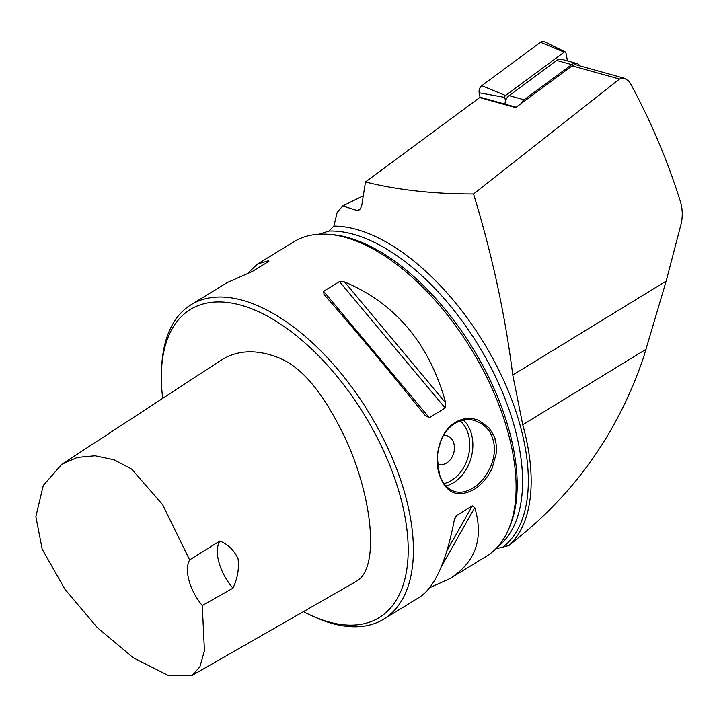 <?xml version="1.0" encoding="UTF-8"?>
<svg xmlns="http://www.w3.org/2000/svg" width="717" height="717" viewBox="0 0 717 717"><rect width="100%" height="100%" fill="white"/><g stroke="black" fill="none" stroke-linecap="round" stroke-linejoin="round"><path stroke-width="1.08" d="M303.434 611.628A180.684 93.309 -121.5 0 0 312.038 615.84A180.684 93.309 -121.5 0 0 400.104 495.644A180.684 93.309 -121.5 0 0 265.684 315.229A180.684 93.309 -121.5 0 0 161.522 369.99A180.684 93.309 -121.5 0 0 162.705 398.365M220.486 360.624L220.675 360.499C237.408 349.654 257.26 348.955 280.222 358.392C299.93 366.979 318.563 387.664 336.13 420.44C370.698 481.546 382.224 566.269 356.887 581.03L192.434 675.19L199.935 666.676L204.435 650.678L202.284 605.533A36.872 19.045 58.5 0 1 189.629 559.905L162.589 504.625L131.641 469.061L113.94 459.74L95.056 455.779L77.391 457.401L61.841 464.257L43.271 485.472L35.85 516.661L42.204 549.177L64.889 589.231L97.467 627.769L133.38 657.821L167.868 675.244L192.434 675.19M495.725 548.908L509.052 545.512A188.06 97.118 -121.5 0 0 522.747 424.76L512.763 375.027C505.189 314.906 492.113 254.553 473.534 193.966C433.337 193.966 397.308 189.96 365.464 181.957L361.816 205.152L360.436 208.799L358.805 210.305L357.048 210.493L342.726 205.931L337.142 212.528L333.88 226.097L328.87 231.062L319.164 234.199M365.464 181.957L479.664 97.584L515.631 107.595L572.139 65.856A7.376 5.521 -74.4 0 1 576.378 64.906L624.364 78.261L622.374 78.019L619.497 79.04L473.534 193.966M481.69 97.655A5.897 4.419 105.6 0 0 481.492 97.593A5.897 4.419 105.6 0 0 479.664 97.584M624.364 78.261L628.675 80.994L630.351 83.324C651.027 121.576 667.706 160.958 680.37 201.468C682.584 208.746 682.844 216.184 681.15 223.785L666.156 281.118L643.749 356.743C620.223 426.355 581.317 484.298 527.04 530.571L509.052 545.512M312.038 615.84L315.283 617.301A184.368 95.209 -121.5 0 0 383.729 619.13L419.714 597.1C434.896 587.053 446.404 561.42 454.237 520.183L456.2 515.747L472.297 505.861L474.762 507.618C483.903 538.458 475.676 562.092 450.079 578.511L486.422 556.258A184.368 95.209 -121.5 0 0 508.676 529.11L509.823 526.386A182.53 94.259 -121.5 0 0 472.879 348.372A182.53 94.259 -121.5 0 0 331.137 234.522L328.189 234.298A184.368 95.209 -121.5 0 0 310.945 235.212A184.368 95.209 -121.5 0 0 293.889 241.772L257.546 264.026L268.364 260.755L268.938 261.131M508.676 529.11A184.368 95.209 -121.5 0 0 507.851 431.777A184.368 95.209 -121.5 0 0 328.189 234.298M324.075 294.535L323.609 291.29L339.473 281.584L344.599 281.969C395.766 303.56 429.474 343.873 445.723 402.927L445.158 408L429.295 417.706L425.199 415.493C387.951 369.3 354.243 328.978 324.075 294.535L323.95 294.391M450.079 578.511L429.734 587.707M267.593 262.126L268.364 260.755L268.203 261.75L252.348 271.456L227.181 282.615L191.197 304.644A184.368 95.209 -121.5 0 0 161.701 366.432L161.522 369.99M247.526 273.419L257.546 264.026M439.091 473.874C433.767 456.146 440.068 431.114 455.214 422.421C463.039 417.868 470.979 417.222 479.037 420.485L489.021 427.906C493.654 435.004 495.689 438.894 495.106 439.584C495.375 442.075 496.747 441.833 496.164 453.673L492.212 468.013C487.712 477.585 481.591 484.782 473.838 489.603C457.141 498.279 445.553 493.045 439.091 473.874L439.225 472.951C441.376 482.281 446.574 488.492 454.829 491.593C460.448 493.117 466.417 491.961 472.745 488.134C479.79 484.065 485.678 477.092 490.41 467.206C494.613 457.186 495.51 448.107 493.081 439.978C490.849 430.63 484.692 424.15 474.6 420.538C463.944 417.204 451.611 422.761 444.8 433.444C440.856 437.935 436.689 454.13 437.495 459.31L439.225 472.951M383.729 619.13A184.368 95.209 -121.5 0 0 405.15 494.649A184.368 95.209 -121.5 0 0 191.197 304.644M443.473 435.631A14.752 11.051 -74.4 0 1 447.041 435.837A14.752 11.051 -74.4 0 1 453.861 443.447A14.752 11.051 -74.4 0 1 450.975 458.853A14.752 11.051 -74.4 0 1 439.127 464.257A14.752 11.051 -74.4 0 1 437.639 463.675M439.127 464.257A14.752 11.051 105.6 0 0 450.966 458.853A14.752 11.051 105.6 0 0 453.852 443.447A14.752 11.051 105.6 0 0 447.041 435.837M363.286 195.804L342.726 205.931M219.886 540.985A36.872 19.045 -121.5 0 0 232.971 588.173C237.578 578.395 239.272 568.572 238.035 558.722C234.172 550.324 228.123 544.418 219.886 540.985L189.629 559.905M202.284 605.533L232.971 588.173M505.01 104.135A8.846 6.632 -74.4 0 1 509.115 95.63L556.724 60.452A8.846 6.632 -74.4 0 1 561.796 59.314L576.773 63.481A8.846 6.632 -74.4 0 1 579.901 65.883M521.08 103.58A8.846 6.632 -74.4 0 1 524.082 99.797L571.691 64.62A8.846 6.632 -74.4 0 1 576.773 63.481M565.301 51.983L544.472 41.756A5.897 4.419 -74.4 0 0 540.51 42.294L481.788 85.673A5.897 4.419 105.6 0 0 479.18 92.771L504.813 97.422A1.586 1.192 105.6 0 1 505.521 95.504L564.234 52.135A1.586 1.192 -74.4 0 1 565.91 52.87L567.479 60.891M480.103 97.503L479.18 92.771M505.512 100.972L504.813 97.422M572.139 65.856L619.497 79.04M503.782 546.426A185.479 95.782 -121.5 0 0 494.219 361.135A185.479 95.782 -121.5 0 0 333.88 226.097M497.661 546.865A182.53 94.259 -121.5 0 0 488.492 362.927A182.53 94.259 -121.5 0 0 328.87 231.062M429.295 417.706L323.609 291.29M445.158 408L339.473 281.584M445.723 402.927L344.599 281.969M456.442 515.577L454.497 519.009M472.297 505.861L447.05 550.522M474.762 507.618L441.322 566.744M463.442 420.099A36.872 27.613 -74.4 0 1 471.266 457.249A36.872 27.613 -74.4 0 1 445.992 485.983M444.065 483.563A34.658 25.964 105.6 0 0 468.318 456.182A34.658 25.964 105.6 0 0 460.251 420.942M357.048 210.493L360.409 208.835M522.747 424.76L646.026 349.287M512.763 375.027L666.156 281.118M556.724 60.452L571.691 64.62M509.115 95.63L524.082 99.797M481.788 85.673L505.521 95.504M540.51 42.294L564.234 52.135M481.492 97.593L516.132 107.227M62.029 464.141L220.675 360.499"/></g></svg>
